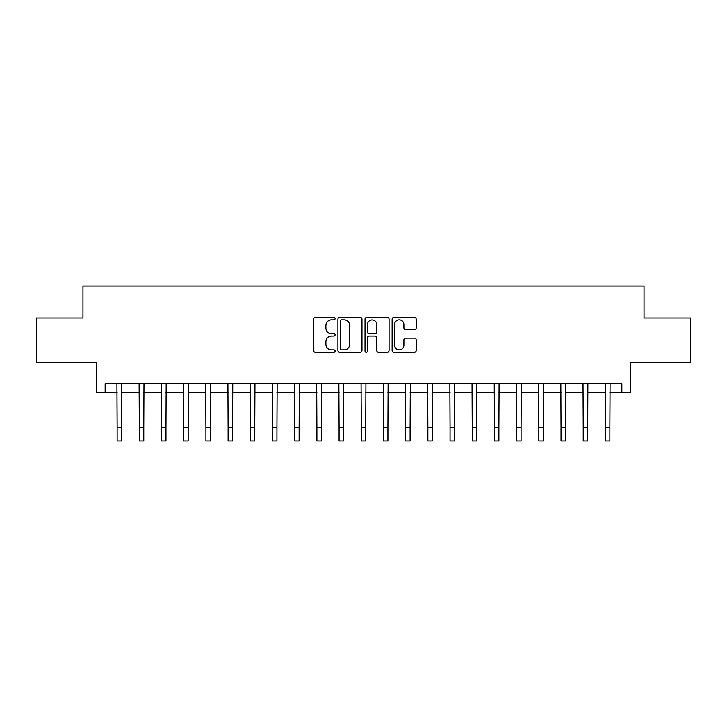 <?xml version="1.0" encoding="UTF-8"?>
<svg xmlns="http://www.w3.org/2000/svg" width="727" height="727" viewBox="0 0 727 727"><rect width="100%" height="100%" fill="white"/><g stroke="black" fill="none" stroke-linecap="round" stroke-linejoin="round"><path stroke-width="1.09" d="M335.092 318.662A1.218 1.218 0 0 0 333.875 317.445L315.354 317.445A1.745 1.745 0 0 0 313.61 319.18L313.61 350.55A1.745 1.745 0 0 0 315.354 352.295L333.875 352.295A1.218 1.218 0 0 0 335.092 351.077A1.218 1.218 0 0 0 333.875 349.86L331.476 349.86A5.58 5.58 0 0 1 325.896 344.28L325.896 341.663A5.58 5.58 0 0 1 331.476 336.092L333.875 336.092A1.218 1.218 0 0 0 335.092 334.865A1.218 1.218 0 0 0 333.875 333.648L331.476 333.648A5.58 5.58 0 0 1 325.896 328.068L325.896 325.46A5.58 5.58 0 0 1 331.476 319.88L333.875 319.88A1.218 1.218 0 0 0 335.092 318.662M414.435 329.731A1.745 1.745 0 0 0 416.18 327.986L416.18 319.18A1.745 1.745 0 0 0 414.435 317.445L393.87 317.445A1.745 1.745 0 0 0 392.126 319.18L392.126 350.55A1.745 1.745 0 0 0 393.87 352.295L414.435 352.295A1.745 1.745 0 0 0 416.18 350.55L416.18 339.927A1.745 1.745 0 0 0 414.435 338.182L405.63 338.182A1.745 1.745 0 0 0 403.894 339.927L403.894 345.198A4.662 4.662 0 0 1 399.232 349.86A4.662 4.662 0 0 1 394.57 345.198L394.57 324.542A4.662 4.662 0 0 1 399.232 319.88A4.662 4.662 0 0 1 403.894 324.542L403.894 327.986A1.745 1.745 0 0 0 405.63 329.731L414.435 329.731M105.151 392.571L105.151 383.702L621.849 383.702L621.849 392.571L630.727 392.571L630.727 362.391L690.65 362.391L690.65 317.999L644.04 317.999L644.04 286.038L82.96 286.038L82.96 317.999L36.35 317.999L36.35 362.391L96.273 362.391L96.273 392.571L117.138 392.571M361.973 319.18A1.745 1.745 0 0 0 360.228 317.445L339.663 317.445A1.745 1.745 0 0 0 337.928 319.18L337.928 350.55A1.745 1.745 0 0 0 339.663 352.295L360.228 352.295A1.745 1.745 0 0 0 361.973 350.55L361.973 319.18M366.772 317.445L387.337 317.445A1.745 1.745 0 0 1 389.072 319.18L389.072 350.55A1.745 1.745 0 0 1 387.337 352.295L378.531 352.295A1.745 1.745 0 0 1 376.786 350.55L376.786 337.828A1.745 1.745 0 0 0 375.05 336.092L369.207 336.092A1.745 1.745 0 0 0 367.462 337.828L367.462 351.077A1.218 1.218 0 0 1 366.244 352.295A1.218 1.218 0 0 1 365.027 351.077L365.027 319.18A1.745 1.745 0 0 1 366.772 317.445M121.582 392.571L139.33 392.571M143.773 392.571L161.53 392.571M165.965 392.571L183.722 392.571M188.166 392.571L205.914 392.571M210.357 392.571L228.114 392.571M232.549 392.571L250.306 392.571M254.75 392.571L272.498 392.571M276.942 392.571L294.699 392.571M299.133 392.571L316.89 392.571M321.334 392.571L339.082 392.571M343.526 392.571L361.283 392.571M365.717 392.571L383.474 392.571M387.918 392.571L405.666 392.571M410.11 392.571L427.867 392.571M432.301 392.571L450.058 392.571M454.502 392.571L472.25 392.571M476.694 392.571L494.451 392.571M498.886 392.571L516.643 392.571M521.086 392.571L538.834 392.571M543.278 392.571L561.035 392.571M565.47 392.571L583.227 392.571M587.67 392.571L605.418 392.571M609.862 392.571L621.849 392.571M341.581 319.88A1.218 1.218 0 0 0 340.363 321.098L340.363 348.633A1.218 1.218 0 0 0 341.581 349.86L344.107 349.86A5.58 5.58 0 0 0 349.687 344.28L349.687 325.46A5.58 5.58 0 0 0 344.107 319.88L341.581 319.88M376.786 324.633A4.662 4.662 0 0 0 372.124 319.971A4.662 4.662 0 0 0 367.462 324.633L367.462 331.903A1.745 1.745 0 0 0 369.207 333.648L375.05 333.648A1.745 1.745 0 0 0 376.786 331.903L376.786 324.633M116.929 383.702L117.138 427.64L121.582 427.64L121.791 383.702M117.138 427.64L117.138 440.962L121.582 440.962L121.582 427.64M139.121 383.702L139.33 427.64L143.773 427.64L143.982 383.702M139.33 427.64L139.33 440.962L143.773 440.962L143.773 427.64M161.321 383.702L161.53 427.64L165.965 427.64L166.174 383.702M161.53 427.64L161.53 440.962L165.965 440.962L165.965 427.64M183.513 383.702L183.722 427.64L188.166 427.64L188.375 383.702M183.722 427.64L183.722 440.962L188.166 440.962L188.166 427.64M205.705 383.702L205.914 427.64L210.357 427.64L210.566 383.702M205.914 427.64L205.914 440.962L210.357 440.962L210.357 427.64M227.905 383.702L228.114 427.64L232.549 427.64L232.758 383.702M228.114 427.64L228.114 440.962L232.549 440.962L232.549 427.64M250.097 383.702L250.306 427.64L254.75 427.64L254.959 383.702M250.306 427.64L250.306 440.962L254.75 440.962L254.75 427.64M272.289 383.702L272.498 427.64L276.942 427.64L277.151 383.702M272.498 427.64L272.498 440.962L276.942 440.962L276.942 427.64M294.49 383.702L294.699 427.64L299.133 427.64L299.342 383.702M294.699 427.64L294.699 440.962L299.133 440.962L299.133 427.64M316.681 383.702L316.89 427.64L321.334 427.64L321.543 383.702M316.89 427.64L316.89 440.962L321.334 440.962L321.334 427.64M338.873 383.702L339.082 427.64L343.526 427.64L343.735 383.702M339.082 427.64L339.082 440.962L343.526 440.962L343.526 427.64M361.074 383.702L361.283 427.64L365.717 427.64L365.926 383.702M361.283 427.64L361.283 440.962L365.717 440.962L365.717 427.64M383.265 383.702L383.474 427.64L387.918 427.64L388.127 383.702M383.474 427.64L383.474 440.962L387.918 440.962L387.918 427.64M405.457 383.702L405.666 427.64L410.11 427.64L410.319 383.702M405.666 427.64L405.666 440.962L410.11 440.962L410.11 427.64M427.658 383.702L427.867 427.64L432.301 427.64L432.51 383.702M427.867 427.64L427.867 440.962L432.301 440.962L432.301 427.64M449.849 383.702L450.058 427.64L454.502 427.64L454.711 383.702M450.058 427.64L450.058 440.962L454.502 440.962L454.502 427.64M472.041 383.702L472.25 427.64L476.694 427.64L476.903 383.702M472.25 427.64L472.25 440.962L476.694 440.962L476.694 427.64M494.242 383.702L494.451 427.64L498.886 427.64L499.095 383.702M494.451 427.64L494.451 440.962L498.886 440.962L498.886 427.64M516.434 383.702L516.643 427.64L521.086 427.64L521.295 383.702M516.643 427.64L516.643 440.962L521.086 440.962L521.086 427.64M538.625 383.702L538.834 427.64L543.278 427.64L543.487 383.702M538.834 427.64L538.834 440.962L543.278 440.962L543.278 427.64M560.826 383.702L561.035 427.64L565.47 427.64L565.679 383.702M561.035 427.64L561.035 440.962L565.47 440.962L565.47 427.64M583.018 383.702L583.227 427.64L587.67 427.64L587.879 383.702M583.227 427.64L583.227 440.962L587.67 440.962L587.67 427.64M605.209 383.702L605.418 427.64L609.862 427.64L610.071 383.702M605.418 427.64L605.418 440.962L609.862 440.962L609.862 427.64"/></g></svg>
